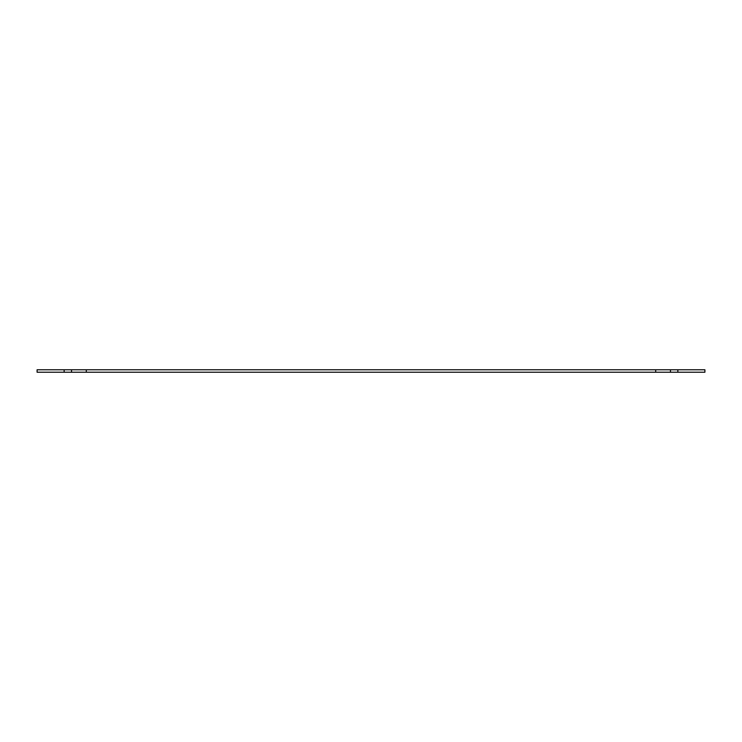 <?xml version="1.0" encoding="UTF-8"?>
<svg xmlns="http://www.w3.org/2000/svg" width="742" height="742" viewBox="0 0 742 742"><rect width="100%" height="100%" fill="white"/><g stroke="black" fill="none" stroke-linecap="round" stroke-linejoin="round"><path stroke-width="1.11" d="M677.845 372.234L677.845 369.766L704.9 369.766L704.9 372.234L37.1 372.234L37.1 369.766L64.155 369.766L64.155 372.234M677.845 369.766L64.155 369.766M86.295 369.766L86.295 372.234M655.705 369.766L655.705 372.234M670.462 369.766L670.462 372.234M71.538 369.766L71.538 372.234"/></g></svg>
